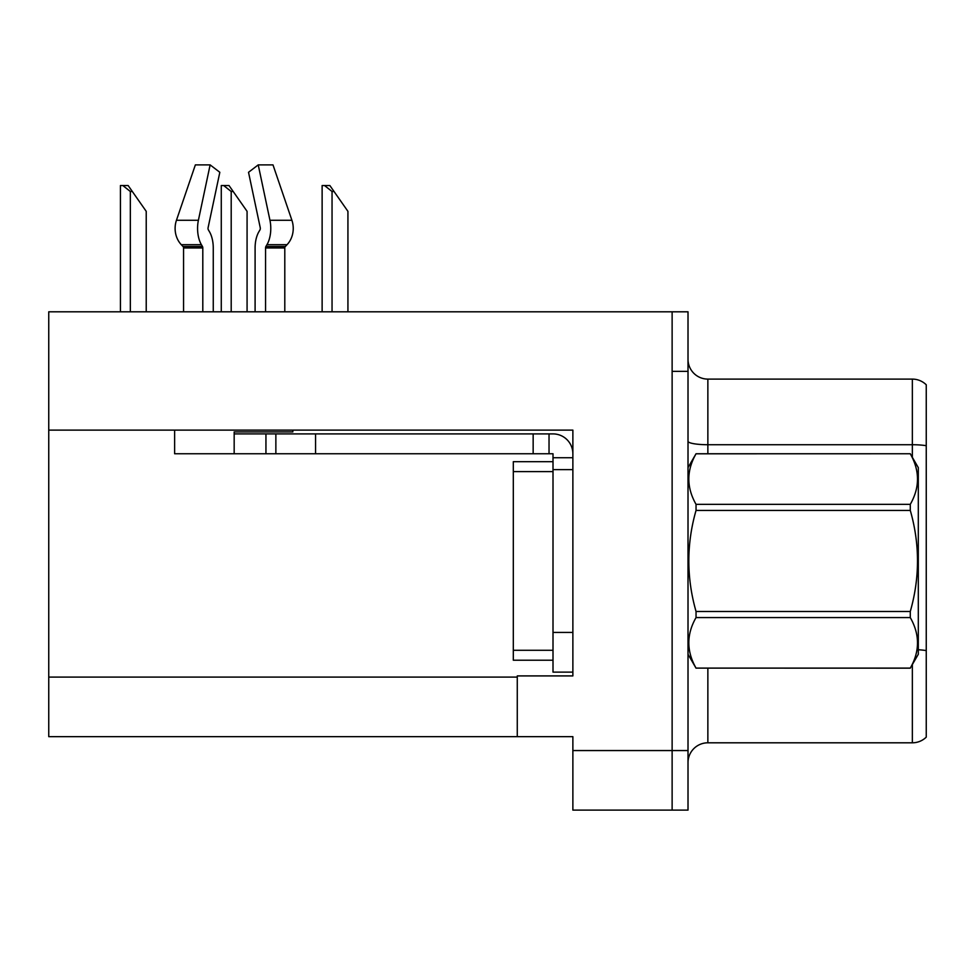 <?xml version="1.0" encoding="UTF-8"?>
<svg xmlns="http://www.w3.org/2000/svg" width="975" height="975" viewBox="0 0 975 975"><rect width="100%" height="100%" fill="white"/><g stroke="black" fill="none" stroke-linecap="round" stroke-linejoin="round"><path stroke-width="1.46" d="M572.873 430.121L572.873 675.907L517.274 675.907L517.274 736.649L572.873 736.649L572.873 810.115L672.128 810.115L672.128 750.555L672.128 810.115L688.009 810.115L688.009 750.555L672.128 750.555L672.128 311.805L48.75 311.805L48.75 430.121L572.873 430.121M48.75 430.121L48.75 736.649L517.274 736.649M926.25 652.36L926.25 726.923M688.009 762.657A19.853 19.853 0 0 1 707.862 742.804L912.356 742.804L912.356 664.584M672.128 311.805L688.009 311.805L688.009 371.365L672.128 371.365L672.128 750.555L572.873 750.555M926.25 384.784A19.853 19.853 0 0 0 912.356 379.104A19.853 19.853 0 0 1 926.25 384.784L926.25 737.137A19.853 19.853 0 0 1 912.356 742.804M688.009 371.365L688.009 750.555M926.25 394.985L926.25 445.709A19.853 3.449 180 0 0 912.356 444.722L912.356 379.104L707.862 379.104A19.853 19.853 0 0 1 688.009 359.251A19.853 19.853 0 0 0 707.862 379.104L707.862 453.753M926.25 447.488L926.25 650.593A19.853 3.449 180 0 0 918.304 649.764M292.829 430.121L292.829 431.913L234.171 431.913L234.171 433.899L275.864 433.899L275.864 453.753L174.623 453.753L174.623 430.121M265.553 311.805L265.553 247.955A1.987 1.048 90 0 1 265.895 246.48L266.955 244.676A21.84 11.505 -90 0 0 269.953 220.277L258.229 164.885L272.988 164.885L291.903 220.277A21.84 18.562 90 0 1 287.064 244.676L285.358 246.48A1.987 1.682 -90 0 0 284.798 247.955L284.798 311.805M213.257 311.805L213.257 247.955A21.84 11.505 90 0 0 209.442 231.697L208.382 229.893A1.987 1.048 -90 0 1 208.102 227.675L219.826 172.295L210.125 164.885L198.4 220.277A21.84 11.505 90 0 0 201.398 244.676L202.459 246.48A1.987 1.048 -90 0 1 202.8 247.955L202.8 311.805M183.556 311.805L183.556 247.955A1.987 1.682 90 0 0 182.995 246.48L181.277 244.676A21.84 18.562 -90 0 1 176.451 220.277L195.366 164.885L210.125 164.885M259.972 229.893A1.987 1.048 90 0 0 260.24 227.675A1.987 1.048 90 0 1 259.972 229.893L258.911 231.697A21.84 11.505 -90 0 0 255.097 247.955L255.097 311.805M208.102 227.675A1.987 1.048 -90 0 0 208.382 229.893L209.442 231.697M258.229 164.885L248.527 172.295L260.24 227.675M275.864 433.899L553.008 433.899A19.853 19.853 0 0 1 572.861 453.765M275.864 453.753L553.008 453.753L553.008 457.726L572.873 457.726M553.008 672.128L572.873 672.128L553.008 672.128L553.008 457.726M549.035 453.753L549.035 433.899M572.873 469.633L553.008 469.633L553.02 461.687L513.313 461.687L513.313 660.221L553.008 660.221M533.154 453.753L533.154 433.899M688.009 467.647L696.04 453.753L910.284 453.753L918.304 467.647L918.304 654.262L910.284 668.107C919.9 651.324 919.9 634.481 910.284 617.577L696.04 617.577C686.424 634.347 686.424 651.19 696.04 668.107L910.284 668.168M910.284 453.753L696.04 453.802C686.424 470.584 686.424 487.427 696.04 504.343L696.04 510.425C686.424 544.026 686.424 577.712 696.04 611.483L696.04 617.577M696.04 504.343L910.284 504.343C919.9 487.561 919.9 470.718 910.284 453.802M910.284 504.343L910.284 510.425L696.04 510.425M696.04 611.483L910.284 611.483C919.9 577.712 919.9 544.026 910.284 510.425M910.284 611.483L910.284 617.577M688.009 654.262L696.04 668.168M696.04 668.107L910.284 668.107M334.035 191.49L332.048 191.49L324.541 185.543L329.867 185.543L347.929 211.343L347.929 311.805M322.128 311.805L322.128 185.543L324.541 185.543M233.183 191.49L231.197 191.49L223.689 185.543L229.015 185.543L247.077 211.343L247.077 311.805M221.276 311.805L221.276 185.543L223.689 185.543M132.332 191.49L130.345 191.49L122.838 185.543L128.152 185.543L146.226 211.343L146.226 311.805M120.425 311.805L120.425 185.543L122.838 185.543M48.75 677.101L517.274 677.101M707.862 668.168L707.862 742.804M912.356 457.336L912.356 444.722L707.862 444.722A19.853 3.449 0 0 1 688.009 441.273M234.171 453.753L234.171 433.899M284.798 247.955L265.553 247.955M202.8 247.955L183.556 247.955M198.4 220.277L176.451 220.277M291.903 220.277L269.953 220.277M201.398 244.676L181.277 244.676M287.064 244.676L266.955 244.676M202.459 246.48L182.995 246.48M285.358 246.48L265.895 246.48M572.873 632.422L553.008 632.422M315.571 453.753L315.571 433.899M265.943 453.753L265.943 433.899M513.313 650.288L553.008 650.288M513.313 471.62L553.008 471.62M332.048 311.805L332.048 191.49M231.197 311.805L231.197 191.49M130.345 311.805L130.345 191.49"/></g></svg>
